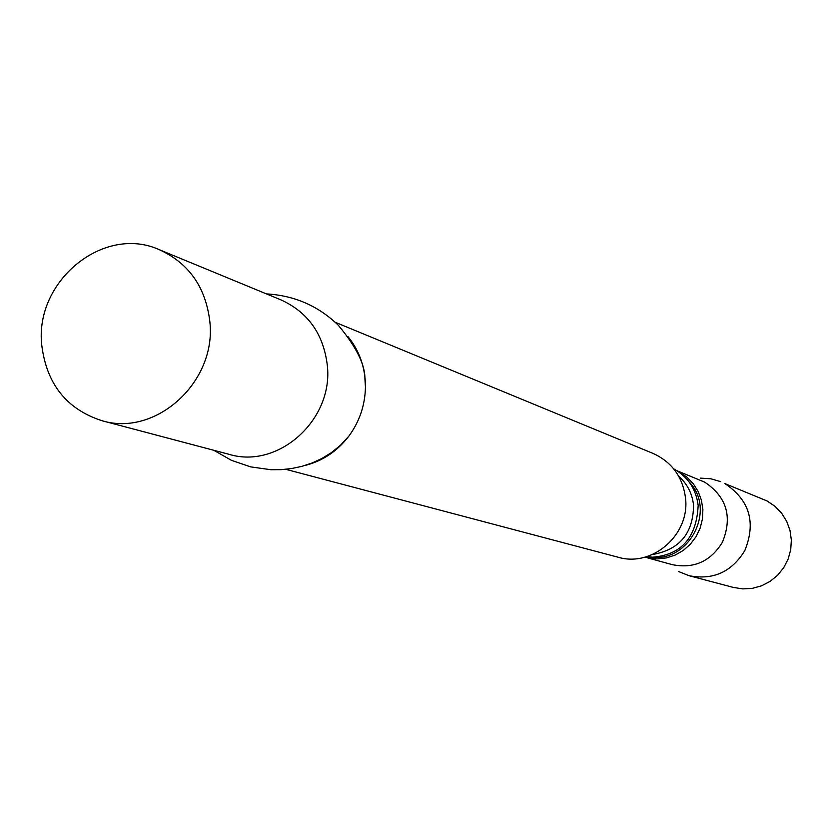 <?xml version="1.0" encoding="UTF-8"?>
<svg xmlns="http://www.w3.org/2000/svg" width="833" height="833" viewBox="0 0 833 833"><rect width="100%" height="100%" fill="white"/><g stroke="black" fill="none" stroke-linecap="round" stroke-linejoin="round"><path stroke-width="1.25" d="M159.478 249.765L281.117 299.953C308.064 312.302 323.464 334.043 327.296 365.177C333.762 419.54 278.42 469.416 229.106 454.329L101.886 420.686C66.557 409.18 46.502 383.919 41.733 344.904C34.559 280.919 103.906 224.316 159.478 249.765C188.966 263.29 205.761 287.26 209.854 321.694C216.747 381.837 155.833 437.231 101.886 420.686M348.059 336.719C357.909 348.881 363.594 363.032 365.135 379.182L365.448 386.918C365.114 405.067 359.585 421.477 348.871 436.128C337.23 451.309 322.486 461.118 304.659 465.564M285.719 469.302L618.096 557.215C652.447 567.648 690.318 534.422 685.486 497.78C682.633 476.788 671.825 462.003 653.062 453.423L335.251 322.288M652.406 554.539C679.593 549.78 693.306 533.318 693.545 505.152C692.233 493.542 687.308 483.931 678.76 476.32M643.836 557.433C678.312 558.1 696.43 540.763 698.169 505.444C696.044 488.929 687.881 476.726 673.689 468.833M689.078 575.707L733.446 587.452L742.849 588.9L752.366 588.348L761.601 585.797L770.14 581.361L777.626 575.239L783.707 567.69L788.143 559.037L790.725 549.665L791.35 539.971L789.986 530.382L786.685 521.323L781.614 513.17L774.982 506.287L767.089 500.977L724.887 483.598C749.596 500.092 756.229 522.437 744.785 550.634C731.666 572 713.1 580.362 689.078 575.707L678.666 571.573M677.052 470.76L704.656 482.13C726.761 496.905 732.686 516.939 722.43 542.221C710.57 561.515 693.816 568.981 672.189 564.628L647.689 557.923M700.428 478.132L710.788 478.777L720.764 481.661M677.406 470.989L686.798 477.017L693.223 483.65L698.169 491.512L701.438 500.258L702.885 509.546L702.438 518.969L700.136 528.143L696.055 536.671L690.37 544.199L683.341 550.405L675.24 555.049L666.421 557.912L657.247 558.901L648.116 557.964M689.047 481.859C717.713 510.9 686.944 566.107 647.616 556.35M266.445 293.903C294.466 295.496 318.445 305.971 338.385 325.339C356.337 346.955 365.177 364.792 364.906 378.848L365.448 386.918M213.769 450.278L231.428 460.316L250.66 466.876L270.892 469.718L281.19 469.656L291.529 468.552L301.817 466.376L311.948 463.054L321.83 458.514L331.336 452.673L340.572 445.155L348.871 436.128"/></g></svg>
